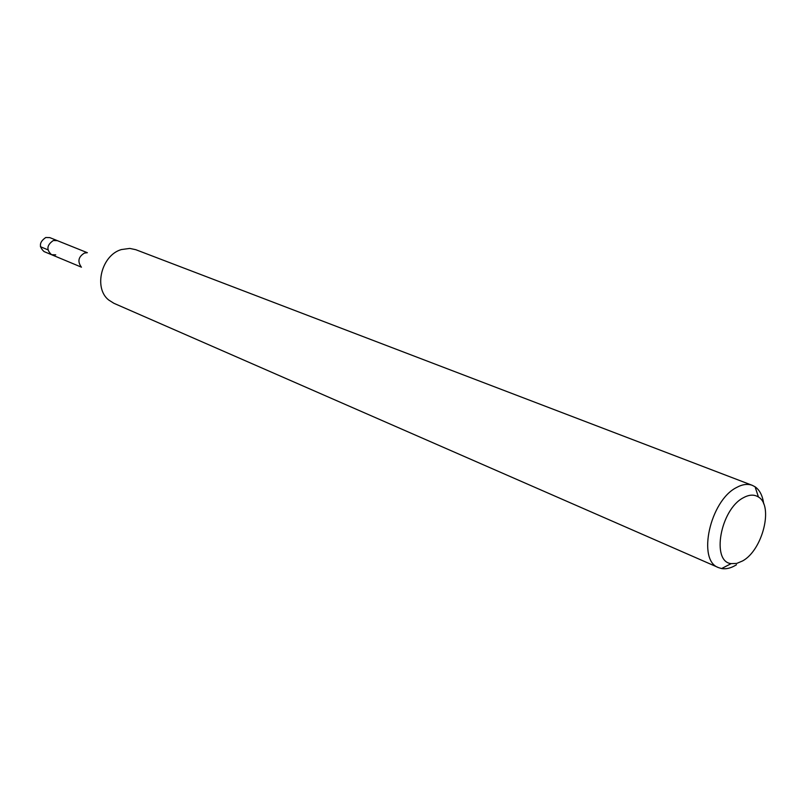 <?xml version="1.0" encoding="UTF-8"?>
<svg xmlns="http://www.w3.org/2000/svg" width="806" height="806" viewBox="0 0 806 806"><rect width="100%" height="100%" fill="white"/><g stroke="black" fill="none" stroke-linecap="round" stroke-linejoin="round"><path stroke-width="1.21" d="M87.38 252.711L49.791 237.609L45.781 237.498C39.262 241.991 38.698 246.686 44.068 251.583L51.584 254.716C46.184 249.789 46.768 245.064 53.307 240.531L57.337 240.641L53.307 240.531C46.768 245.064 46.184 249.789 51.584 254.716L55.715 254.847M743.394 497.735C749.187 494.541 754.204 494.31 758.446 497.02C773.74 505.735 762.657 550.045 742.679 560.895L736.734 563.424L731.183 563.616C710.973 561.822 720.473 509.251 743.394 497.735M736.462 564.754L735.787 565.177C730.75 568.19 726.025 569.308 721.602 568.552L718.579 567.636C696.868 560.664 710.036 500.627 736.513 487.529C742.326 484.325 747.585 483.6 752.28 485.333L755.081 486.794C759.776 490.119 762.647 495.811 763.695 503.861M752.28 485.333L135.821 249.709L129.786 248.419L121.444 249.548C101.566 255.049 93.305 287.964 108.669 299.983L113.878 303.288L718.579 567.636M81.043 266.675C77.376 261.225 78.514 256.701 84.449 253.084L86.726 252.782M40.401 246.707L47.907 249.82M758.446 497.02L755.081 486.794M731.183 563.616L721.602 568.552M81.456 267.179L51.584 254.716"/></g></svg>
